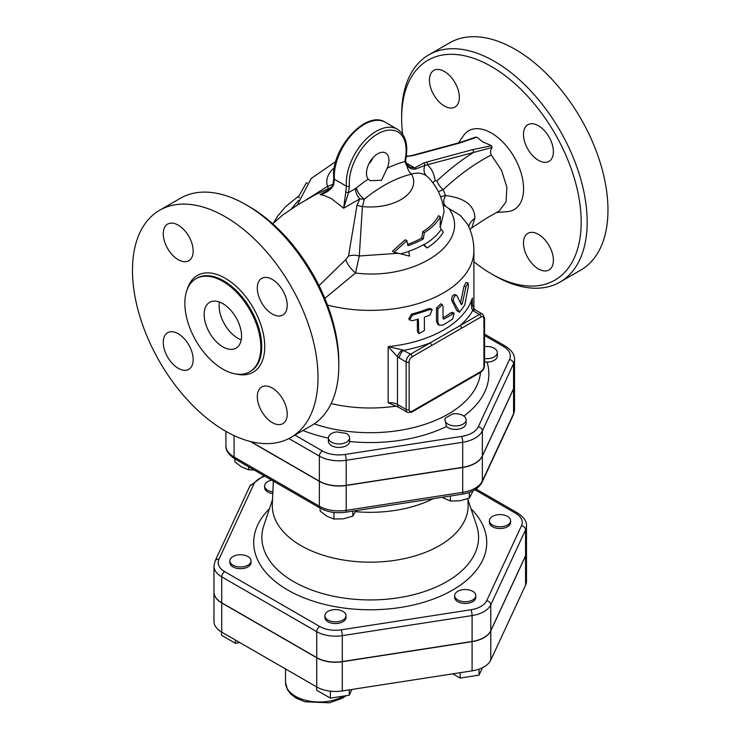 <?xml version="1.0" encoding="UTF-8"?>
<svg xmlns="http://www.w3.org/2000/svg" width="740" height="740" viewBox="0 0 740 740"><rect width="100%" height="100%" fill="white"/><g stroke="black" fill="none" stroke-linecap="round" stroke-linejoin="round"><path stroke-width="1.11" d="M502.747 526.593A10.582 6.105 180 0 1 489.427 520.701A10.582 6.105 180 0 1 500.009 514.587A10.582 6.105 180 0 1 510.591 520.701A10.582 6.105 180 0 1 502.747 526.593M510.591 520.701L510.591 522.422A10.582 6.105 180 0 1 502.747 528.323A10.582 6.105 180 0 1 489.427 522.422L489.427 520.701M457.755 599.946A10.582 6.105 180 0 1 454.656 595.626A10.582 6.105 180 0 1 465.229 589.521A10.582 6.105 180 0 1 475.811 595.626A10.582 6.105 180 0 1 469.28 601.269A10.582 6.105 180 0 1 457.755 599.946M475.811 595.626L475.811 597.356A10.582 6.105 180 0 1 469.28 602.998A10.582 6.105 180 0 1 457.755 601.676A10.582 6.105 180 0 1 454.656 597.356L454.656 595.626M452.852 673.826L460.169 678.053L479.048 675.13L482.517 667.665M460.169 672.697L460.169 678.053M479.048 669.127L479.048 675.13M325.23 614.126A10.582 6.105 180 0 1 336.829 609.649A10.582 6.105 180 0 1 346.024 615.708A10.582 6.105 180 0 1 335.451 621.813A10.582 6.105 180 0 1 324.869 615.708A10.582 6.105 180 0 1 325.23 614.126M346.024 615.708L346.024 617.428A10.582 6.105 180 0 1 335.451 623.543A10.582 6.105 180 0 1 324.869 617.428L324.869 615.708M349.271 689.856L349.271 695.212L351.944 689.44M316.572 686.877L316.572 690.152L330.392 698.125L349.271 695.212M330.392 691.169L330.392 698.125M237.697 554.954A10.582 6.105 180 0 1 251.017 560.855A10.582 6.105 180 0 1 240.435 566.96A10.582 6.105 180 0 1 229.863 560.855A10.582 6.105 180 0 1 237.697 554.954M251.017 560.855L251.017 562.576A10.582 6.105 180 0 1 240.435 568.69A10.582 6.105 180 0 1 229.863 562.576L229.863 560.855M235.385 640.008L235.385 643.273L239.843 642.588M221.556 632.025L221.556 635.299L235.385 643.273M272.857 491.878A10.582 6.105 180 0 1 264.633 485.921A10.582 6.105 180 0 1 271.728 480.158M272.782 493.589A10.582 6.105 180 0 1 264.633 487.651L264.633 485.921M484.552 346.598A10.582 6.105 180 0 1 497.299 352.573A10.582 6.105 180 0 1 484.552 358.558M497.299 352.573L497.299 356.032A10.582 6.105 180 0 1 487.059 362.138L484.552 361.721M445.425 417.989A111.315 64.269 0 0 0 452.297 414.021A10.582 6.105 180 0 1 466.089 419.839A10.582 6.105 180 0 1 455.507 425.944A10.582 6.105 180 0 1 444.925 419.839A10.582 6.105 180 0 1 445.425 417.989M466.089 419.839L466.089 423.289A10.582 6.105 180 0 1 458.411 429.163A10.582 6.105 180 0 1 446.516 426.518L444.925 419.839M336.746 431.892A111.315 64.269 0 0 0 346.135 433.344A10.582 6.105 180 0 1 349.585 437.858A10.582 6.105 180 0 1 339.003 443.963A10.582 6.105 180 0 1 328.43 437.858A10.582 6.105 180 0 1 336.746 431.892M349.585 437.858L349.585 441.512A10.582 6.105 180 0 1 338.837 447.423A10.582 6.105 180 0 1 328.43 441.318L328.43 437.858M441.983 497.308L450.447 501.026L459.892 500.804L469.327 498.103L473.156 490.75M320.124 508.102L320.124 511.072L327.034 516.298L333.953 519.054L343.388 518.823L352.832 516.132L355.931 510.618M234.848 458.865L234.848 461.834L241.758 467.06L248.668 469.817L254.088 469.974M450.447 496.004L450.447 501.026M469.327 492.405L469.327 498.103M333.953 512.422L333.953 519.054M352.832 511.099L352.832 516.132M248.668 466.838L248.668 469.817M490.796 630.85L490.796 660.052A26.464 15.281 180 0 1 472.083 670.856L342.296 690.929A26.464 15.281 180 0 1 316.739 686.979L221.722 632.127A26.464 15.281 180 0 1 213.971 621.323L213.971 592.12A26.464 15.281 0 0 0 221.722 602.924L316.739 657.777A26.464 15.281 0 0 0 342.296 661.736L472.083 641.654A26.464 15.281 0 0 0 490.796 630.85L525.567 555.925A26.464 15.281 0 0 0 526.473 551.966A26.464 15.281 0 0 0 526.473 551.883M526.473 551.966L526.473 581.168A26.464 15.281 180 0 1 525.567 585.118L490.796 660.052M514.522 384.624A27.796 16.049 180 0 1 514.522 384.707A27.796 16.049 180 0 1 513.569 388.861L482.36 456.127A27.796 16.049 180 0 1 462.704 467.477L346.2 485.496A27.796 16.049 180 0 1 319.356 481.342L250.268 441.456M490.796 630.684L490.796 604.765L525.567 529.831A26.464 15.281 0 0 0 526.473 525.881L526.473 551.79A26.464 15.281 180 0 1 525.567 555.749L490.796 630.684A26.464 15.281 180 0 1 472.083 641.488L472.083 615.569A26.464 15.281 0 0 0 490.796 604.765A4.227 3.339 -155.1 0 0 486.707 600.677A22.237 12.839 180 0 1 470.982 609.751L341.205 629.832A22.237 12.839 180 0 1 319.726 626.512L224.72 571.659A22.237 12.839 180 0 1 218.966 559.255L253.737 484.33A22.237 12.839 180 0 1 264.976 476.255M218.966 559.255A4.227 3.339 -155.1 0 0 215.127 560.929L213.971 566.035L213.971 591.954A26.464 15.281 180 0 0 221.722 602.758L316.739 657.61A26.464 15.281 180 0 0 342.296 661.56L472.083 641.488M273.319 481.074L272.32 504.236A97.93 56.536 0 0 0 300.976 545.611A97.93 56.536 0 0 0 408.813 557.599A97.93 56.536 0 0 0 468.124 504.236L467.884 498.658M431.004 499.01A27.509 15.882 0 0 0 430.245 499.935L430.153 499.139M429.422 499.25L429.589 500.434A95.849 55.334 0 0 0 433.289 498.649M430.245 499.935L429.589 500.434A95.849 55.334 0 0 1 356.44 511.747L356.772 510.489M355.478 511.664A95.849 55.334 0 0 0 356.44 511.747L355.431 511.507M484.552 335.544L503.385 346.413A23.56 13.607 180 0 1 509.481 359.557A4.227 3.339 24.9 0 1 513.569 363.645A27.796 16.049 0 0 0 514.522 359.492L514.522 384.541A27.796 16.049 180 0 1 513.569 388.694L482.36 455.951A27.796 16.049 180 0 1 462.704 467.301L346.2 485.32A27.796 16.049 180 0 1 319.356 481.166L250.795 441.586M456.987 295.658C454.61 295.158 453.38 296.934 453.296 300.976L459.485 312.225L464.757 305.111L468.448 285.853L468.087 282.957L465.978 286.676L462.296 303.752L461.325 304.723L456.987 295.658L454.786 294.474M459.485 312.225L456.793 310.624L451.641 300.218C451.714 296.185 452.917 294.428 455.257 294.955M460.456 303.15L464.063 286.149L466.117 282.495L468.087 282.957M412.384 320.716L409.553 319.902L412.384 315.185L429.931 309.588L432.132 309.718L429.931 315.12L424.381 317.164L424.381 330.466L418.822 333.74L418.341 319.088L412.384 320.716M409.553 319.902L408.776 318.783L411.542 314.065A103.683 59.857 0 0 0 428.738 308.58L430.874 308.719L432.132 309.718M418.822 333.74L417.379 331.307L417.379 319.375M443.019 306.249L442.335 304.723L437.858 308.904L437.858 322.205L439.218 325.249L443.019 325.082L452.667 319.032L454.11 313.177L443.806 319.125L443.019 318.69L443.019 306.249M443.019 318.653L443.806 319.125L443.019 318.69M439.218 325.249L437.877 324.342L436.507 321.262L436.507 307.96L440.874 303.816L442.335 304.723M443.019 317.858A103.683 59.857 -0 0 0 451.021 312.743L452.418 312.419L454.11 313.177M409.599 256.105L394.133 252.238L406.88 240.713L407.981 245.689A75.092 43.355 0 0 0 423.317 238.863L424.353 232.665A73.584 42.485 0 0 0 440.365 216.728L440.134 227.504L443.297 232.249C439.773 238.123 434.343 243.368 427.017 247.974L423.983 244.431A76.035 43.891 180 0 1 408.674 251.267L409.599 256.105M427.017 247.974L423.419 244.755M394.133 252.238L392.44 251.258L405.233 239.769L406.88 240.713M440.365 216.728L438.561 215.692A71.336 41.19 0 0 1 422.762 231.74L421.782 237.984A72.918 42.097 0 0 1 407.721 244.32M423.317 238.863L421.782 237.984M424.353 232.665L422.762 231.74M324.832 298.359L355.533 273.005L359.279 255.985L362.424 206.571L364.321 199.19A138.26 79.828 -60 0 1 411.523 174.113C417.24 172.411 422.142 172.938 426.231 175.685L428.497 177.637C437.507 187.155 442.696 198.477 444.074 211.594L440.189 227.578M299.496 197.599L298.433 196.988L306.416 182.715L307.276 183.206M395.798 406.149A103.683 59.857 180 0 1 331.159 403.587M472.185 301.245L472.342 298.026A103.683 59.857 180 0 1 388.167 346.625L397.473 356.726A6.346 2.831 -50.6 0 1 402.412 349.909L388.167 346.625L388.167 402.773L398.795 407.379L407.444 412.374A6.346 3.663 120 0 1 406.131 409.47A2.118 1.221 0 0 0 409.128 409.47L409.128 361.962A4.227 2.442 -60 0 1 412.115 356.772L431.494 345.589A2.118 1.221 -120 0 0 429.996 342.999L410.617 354.183A2.118 1.221 60 0 1 412.115 356.772M472.342 303.613L472.342 298.026C471.25 302.734 471.195 306.591 472.194 309.616A6.346 2.831 -50.6 0 1 474.812 309.486L475.894 310.254A6.346 3.663 120 0 0 475.894 310.254A6.346 3.663 120 0 0 472.74 310.578A107.91 62.299 0 0 1 460.067 325.637A2.118 1.221 60 0 1 461.566 328.227L480.945 317.044A2.118 1.221 -120 0 0 479.446 314.454L429.996 342.999A107.91 62.299 0 0 1 403.92 350.316A6.346 3.663 120 0 0 399.424 358.086L406.131 361.962A2.118 1.221 0 0 0 409.128 361.962M472.175 301.115L472.379 303.89C471.99 304.196 473.915 309.006 474.812 309.486A6.346 2.831 -50.6 0 1 474.886 309.551M472.194 309.616L472.74 310.578L479.446 314.454A6.346 3.663 120 0 1 482.619 314.139L484.552 317.904L484.552 365.412A2.118 1.221 0 0 1 483.932 366.282A4.227 2.442 -60 0 1 480.945 371.462L412.115 411.2A4.227 2.442 -60 0 1 409.128 409.47M398.795 407.379A6.346 3.663 120 0 1 397.473 404.475L406.131 409.47L406.131 361.962A6.346 3.663 120 0 1 410.617 354.183L402.412 349.909M405.631 160.7L405.89 158.166A2.118 0.897 -169.3 0 1 405.307 158.638A14.809 8.547 120 0 0 405.011 161.542A2.118 1.203 0.6 0 0 405.631 160.7A2.118 1.203 0.6 0 0 405.631 160.691L406.547 163.771A2.118 1.101 148.9 0 1 406.547 163.771A2.118 1.101 148.9 0 1 406.279 164.974L407.055 165.889C410.025 168.692 412.976 169.701 415.899 168.914A2.118 1.776 -122.5 0 0 414.742 167.906L410.219 167.277L407.305 164.965M405.89 158.166C408.323 144.346 405.483 134.699 397.371 129.222A42.319 24.429 120 0 0 363.525 141.895A42.319 24.429 120 0 0 346.403 186.175A2.118 1.323 -4.7 0 0 349.391 186.018A40.201 23.208 -60 0 1 379.851 132.765A40.201 23.208 -60 0 1 405.307 158.638M345.811 191.938L343.647 208.218L331.437 198.635L324.083 195.425L320.087 194.62C326.442 193.103 330.937 189.847 333.564 184.861L334.434 179.265L346.403 186.175L345.811 191.938A2.118 0.629 17.2 0 0 348.531 192.622L349.391 186.018M368.206 179.117A15.873 9.167 -60 0 1 370.703 160.645A15.873 9.167 -60 0 1 385.642 152.995A15.873 9.167 -60 0 1 387.205 168.156L381.479 180.329L370.065 180.653L368.206 179.117A148.731 85.868 120 0 0 356.384 187.969A10.582 4.745 -129.2 0 0 364.321 199.19L359.751 198.921L343.647 208.218L348.531 192.622L355.45 188.626A10.582 6.105 -120 0 0 359.751 198.921L357.05 205.128L348.485 256.142L345.784 259.564L319.014 285.621M415.899 168.914L424.889 165.446L473.461 152.477A2.118 1.499 -105.1 0 0 472.342 149.721L426.416 162.153A2.118 1.499 74.9 0 1 427.526 164.909C431.54 168.526 434.093 173.752 435.166 180.588A10.582 7.002 171.4 0 0 432.983 182.956M387.205 168.156A148.731 85.868 120 0 1 405.011 161.542L406.279 164.974M436.942 180.958C448.856 169.728 461.029 160.228 473.461 152.477L492.109 147.454C490.398 149.915 490.111 152.422 491.249 154.965C474.645 163.651 458.606 175.241 443.149 189.745A10.582 4.079 47.2 0 1 436.942 180.958L435.166 180.588M474.951 137.547L476.819 137.205L482.711 141.84L491.517 145.688L492.109 147.454M459.438 142.654L413.503 155.085A2.118 1.499 74.9 0 1 414.446 155.243L460.373 142.811A2.118 1.499 -105.1 0 0 459.438 142.654A2.118 1.499 -105.1 0 0 459.429 142.663L475.644 137.131M385.401 122.313C365.828 109.307 330.197 149.989 333.814 178.423L333.814 178.423A2.118 1.323 -4.7 0 0 334.434 179.265A42.319 24.429 -60 0 1 351.555 134.985A42.319 24.429 -60 0 1 385.401 122.313L397.371 129.222M333.814 178.423L333.046 184.223A2.118 0.629 17.2 0 0 333.046 184.214A2.118 0.629 17.2 0 0 333.046 184.223A2.118 0.629 17.2 0 0 333.564 184.861M333.046 184.214C331.464 188.95 326.026 191.956 325.748 192.076L320.087 194.62L330.003 188.894M368.696 164.206L372.239 159.516A15.873 9.167 120 0 0 372.868 157.833M272.69 223.794L282.967 214.831L297.97 204.712L314.787 194.999L331.539 187.137M443.019 204.721L448.773 208.458C473.249 241.619 416.389 280.95 355.533 273.005A12.691 3.987 48.3 0 1 345.784 259.564M469.937 229.493L471.778 227.855L474.886 218.319A21.155 15.115 4.5 0 0 468.799 226.764M448.773 208.458L460.326 215.405L467.689 224.414C471.778 232.628 473.85 241.332 473.905 250.527A103.683 59.857 0 0 1 327.496 305.065M474.886 218.319C474.719 205.554 464.942 197.95 445.554 195.526L443.149 189.745L438.385 191.669M445.813 206.072C443.168 203.852 443.084 200.337 445.554 195.526M406.547 163.781L407.185 164.687A2.118 1.064 -38.6 0 1 407.055 165.889A10.582 7.576 -103.5 0 0 411.523 174.113A43.447 25.086 0 0 1 362.424 206.571A12.691 7.335 14.6 0 1 357.05 205.128M458.476 142.922L463.453 135.688A45.492 26.261 60 0 1 491.416 133.043A45.492 26.261 60 0 1 522.514 178.654A45.492 26.261 60 0 1 507.316 211.659L496.485 212.519M471.769 227.865L486.605 218.171L499.158 210.974L506.03 201.909L506.891 187.266L501.544 170.357L491.249 154.965M440.615 196.71A12.691 2.701 157 0 0 445.508 195.379M370.518 162.338A138.26 79.828 120 0 0 369.408 162.8M333.019 184.306L327.478 186.397L304.288 201.067M428.812 54.852L449.615 42.846A131.184 75.739 60 0 1 515.207 49.34A131.184 75.739 60 0 1 600.908 164.946A131.184 75.739 60 0 1 580.798 270.072L560.004 282.079A131.184 75.739 -120 0 0 580.114 176.953A131.184 75.739 -120 0 0 494.403 61.346A131.184 75.739 -120 0 0 428.812 54.852A131.184 75.739 -120 0 0 401.644 114.904L401.644 118.363A126.956 73.297 60 0 1 491.416 66.535A126.956 73.297 60 0 1 581.187 222.019A126.956 73.297 60 0 1 491.416 273.846A126.956 73.297 60 0 1 473.905 261.747M491.416 273.846L494.403 275.576A131.184 75.739 -120 0 0 560.004 282.079M406.889 156.306A126.956 73.297 60 0 1 406.445 154.577M402.615 134.107A126.956 73.297 60 0 1 401.644 118.363M338.8 365.412L338.8 361.962A126.956 73.297 -120 0 0 249.029 206.469L246.041 204.74A131.184 75.739 60 0 1 338.8 365.412A131.184 75.739 60 0 1 311.632 425.472L290.839 437.479A131.184 75.739 60 0 1 159.646 361.74A131.184 75.739 60 0 1 159.646 210.253A131.184 75.739 60 0 1 225.247 216.746A131.184 75.739 60 0 1 310.948 332.353A131.184 75.739 60 0 1 290.839 437.479M159.646 210.253L180.449 198.246A131.184 75.739 60 0 1 246.041 204.74L249.029 206.469M429.422 80.105A21.155 12.219 60 0 1 433.807 70.411A21.155 12.219 60 0 1 450.114 76.081A21.155 12.219 60 0 1 459.346 97.375A21.155 12.219 60 0 1 454.971 107.059A21.155 12.219 60 0 1 438.663 101.399A21.155 12.219 60 0 1 429.422 80.105M553.4 260.286A21.155 12.219 60 0 1 549.024 269.971A21.155 12.219 60 0 1 532.717 264.3A21.155 12.219 60 0 1 523.476 243.007A21.155 12.219 60 0 1 527.861 233.322A21.155 12.219 60 0 1 544.168 238.992A21.155 12.219 60 0 1 553.4 260.286M538.442 125.763A21.155 12.219 60 0 1 552.262 144.411A21.155 12.219 60 0 1 549.024 161.366A21.155 12.219 60 0 1 538.442 160.321A21.155 12.219 60 0 1 524.623 141.673A21.155 12.219 60 0 1 527.861 124.718A21.155 12.219 60 0 1 538.442 125.763M219.429 302.04A26.446 15.272 -120 0 0 237.808 338.208A26.446 15.272 -120 0 0 241.231 339.817M222.851 346.847A26.446 15.272 60 0 1 205.572 323.537A26.446 15.272 60 0 1 209.624 302.346A26.446 15.272 60 0 1 236.069 317.608A26.446 15.272 60 0 1 236.069 348.151A26.446 15.272 60 0 1 222.851 346.847M222.851 281.367A53.743 31.034 60 0 1 257.955 328.726A53.743 31.034 60 0 1 249.722 371.795A53.743 31.034 60 0 1 195.98 340.761A53.743 31.034 60 0 1 195.98 278.703A53.743 31.034 60 0 1 222.851 281.367M193.177 251.054A21.155 12.219 60 0 1 188.792 260.739A21.155 12.219 60 0 1 167.638 248.52A21.155 12.219 60 0 1 167.638 224.09A21.155 12.219 60 0 1 183.946 229.761A21.155 12.219 60 0 1 193.177 251.054M178.22 333.74A21.155 12.219 60 0 1 192.039 352.388A21.155 12.219 60 0 1 188.792 369.343A21.155 12.219 60 0 1 167.638 357.124A21.155 12.219 60 0 1 167.638 332.695A21.155 12.219 60 0 1 178.22 333.74M272.264 313.991A21.155 12.219 60 0 1 258.445 295.343A21.155 12.219 60 0 1 261.692 278.388A21.155 12.219 60 0 1 282.846 290.607A21.155 12.219 60 0 1 282.846 315.036A21.155 12.219 60 0 1 272.264 313.991M257.307 396.677A21.155 12.219 60 0 1 261.692 386.992A21.155 12.219 60 0 1 282.846 399.212A21.155 12.219 60 0 1 282.846 423.641A21.155 12.219 60 0 1 266.539 417.971A21.155 12.219 60 0 1 257.307 396.677M398.166 253.293L359.279 255.985A12.691 6.743 13.7 0 0 348.485 256.142M509.481 359.557L478.271 426.814A23.56 13.607 180 0 1 461.603 436.434L345.108 454.453A23.56 13.607 180 0 1 322.344 450.938L294.936 435.111M463.878 416.102A118.65 68.496 0 0 0 487.059 362.138M349.585 441.512A118.65 68.496 0 0 0 446.516 426.518M302.956 430.477A118.65 68.496 0 0 0 328.43 438.163M480.528 372.414A110.473 63.779 180 0 1 314.176 423.881M343.591 696.09A33.855 19.545 180 0 1 306.591 700.549A33.855 19.545 180 0 1 285.501 682.447L285.501 668.942M472.083 641.654L472.083 670.856M316.739 657.777L316.739 686.979M342.296 661.736L342.296 690.929M221.722 602.924L221.722 632.127M525.567 555.925L525.567 585.118M503.385 346.413A4.227 2.442 -60 0 1 505.503 346.2C511.904 350.538 514.91 354.969 514.522 359.492M474.895 489.769L515.725 513.347A22.237 12.839 180 0 1 521.478 525.742L486.707 600.677M269.453 508.722A116.522 67.275 0 0 0 287.832 590.076A116.522 67.275 0 0 0 441.271 595.82A116.522 67.275 0 0 0 470.992 508.722M470.982 609.751A4.227 0.897 81.2 0 1 472.083 615.569L342.296 635.641A4.227 0.897 81.2 0 0 341.205 629.832M525.567 555.749L525.567 529.831A4.227 3.339 -155.1 0 0 521.478 525.742M319.726 626.512A4.227 2.442 120 0 0 316.739 631.692A26.464 15.281 0 0 0 342.296 635.641L342.296 661.56M526.473 525.881C526.834 521.515 523.957 517.269 517.843 513.135A4.227 2.442 120 0 0 515.725 513.347M224.72 571.659A4.227 2.442 120 0 0 221.722 576.839L316.739 631.692L316.739 657.61M213.971 566.035A26.464 15.281 0 0 0 221.722 576.839L221.722 602.758M253.737 484.33A4.227 3.339 -155.1 0 0 249.898 486.004L215.127 560.929M514.522 409.59A27.796 16.049 180 0 1 513.569 413.743A4.227 3.339 24.9 0 1 513.32 414.89L514.522 409.59L514.522 384.707M234.95 458.92A4.227 2.442 -60 0 1 234.071 456.978A27.796 16.049 180 0 1 225.931 445.637C225.543 450.161 228.549 454.591 234.95 458.92L320.226 508.158A4.227 2.442 -60 0 1 319.356 506.216L234.071 456.978L234.071 435.592M513.569 388.861L513.569 413.743L482.36 481A4.227 3.339 24.9 0 1 482.11 482.156L513.32 414.89M482.36 456.127L482.36 481A27.796 16.049 180 0 1 462.704 492.35A4.227 0.897 81.2 0 1 462.25 494.172C471.944 492.646 478.558 488.631 482.11 482.156M320.226 508.158C327.672 512.173 336.182 513.523 345.756 512.191A4.227 0.897 -98.8 0 0 346.2 510.369A27.796 16.049 180 0 1 319.356 506.216L319.356 481.342M462.704 467.477L462.704 492.35L346.2 510.369L346.2 485.496M467.921 499.537L476.606 525.529A108.345 62.558 180 0 1 421.023 592.629A108.345 62.558 180 0 1 293.614 581.612A108.345 62.558 180 0 1 263.838 525.529L272.524 499.537M288.896 438.533L319.356 456.118A4.227 2.442 -60 0 1 322.344 450.938M319.356 481.166L319.356 456.118A27.796 16.049 0 0 0 346.2 460.271A4.227 0.897 -98.8 0 0 345.108 454.453M346.2 485.32L346.2 460.271L462.704 442.252A4.227 0.897 -98.8 0 0 461.603 436.434M462.704 467.301L462.704 442.252A27.796 16.049 0 0 0 482.36 430.902A4.227 3.339 -155.1 0 0 478.271 426.814M482.36 455.951L482.36 430.902L513.569 363.645L513.569 388.694M451.641 300.218L453.296 300.976M456.793 310.624L458.56 311.3M464.063 286.149L465.978 286.676M460.632 303.215L462.296 303.752M411.542 314.065L412.384 315.185M417.379 331.307L418.341 332.399M428.738 308.58L429.931 309.588M436.507 307.96L437.858 308.904M436.507 321.262L437.858 322.205M451.021 312.743L452.667 313.51M400.618 253.894L408.684 251.526M424.122 244.616C431.688 240.204 437.396 235.117 441.243 229.345M298.627 200.198L291.569 208.615M480.945 317.044A4.227 2.442 -60 0 1 483.932 318.774A2.118 1.221 0 0 0 484.552 317.904M483.932 318.774L483.932 366.282M480.945 371.462A2.118 1.221 -120 0 1 480.501 372.433L411.68 412.171A2.118 1.221 -120 0 0 412.115 411.2M431.494 345.589L461.566 328.227M388.167 402.773A10.582 6.105 0 0 1 397.473 404.475L397.473 356.726L399.424 358.086M410.191 167.258L407.185 164.687A2.118 1.064 -38.6 0 0 407.167 164.659M426.231 175.685A10.582 8.63 -54.9 0 1 424.889 165.446A2.118 1.619 -110.8 0 0 423.585 163.068L414.742 167.906L406.112 162.92M491.517 145.688L472.342 149.721M426.416 162.153L423.585 163.068M356.384 187.969L355.45 188.626M460.373 142.811L476.819 137.205M406.149 156.677L414.446 155.243M411.255 155.946A2.118 1.351 -100.4 0 0 410.496 155.761A2.118 1.351 -100.4 0 0 410.487 155.761A2.118 1.351 -100.4 0 0 410.432 155.77M328.264 188.506L327.478 186.397A43.447 25.086 0 0 1 334.36 167.73M195.98 278.703L196.877 278.185A53.743 31.034 60 0 1 223.748 280.849A53.743 31.034 60 0 1 258.852 328.209A53.743 31.034 60 0 1 250.62 371.276L249.722 371.795M236.495 374.079A55.861 32.255 -120 0 0 264.328 339.873A55.861 32.255 -120 0 0 225.247 278.259A55.861 32.255 -120 0 0 187.377 289.016M346.079 695.702L342.528 698.135L329.466 702.834L304.741 701.751L296.037 698.051L290.663 693.944L287.462 689.745L285.501 682.447M517.843 513.135L476.06 489.01M249.898 486.004L263.875 475.626M345.756 512.191L462.25 494.172M225.931 431.374L225.931 445.637M484.552 334.11L505.503 346.2M473.905 308.404L473.905 250.527M411.68 412.171L407.444 412.374M480.501 372.433C483.007 370.759 484.358 368.418 484.552 365.412M475.913 310.264L482.619 314.139M406.195 156.39L410.487 155.761M413.503 155.085L410.496 155.761M298.932 195.786L285.474 206.774L277.62 216.191L273.421 223.101M335.793 161.496L311.124 178.534L297.351 205.063"/></g></svg>
